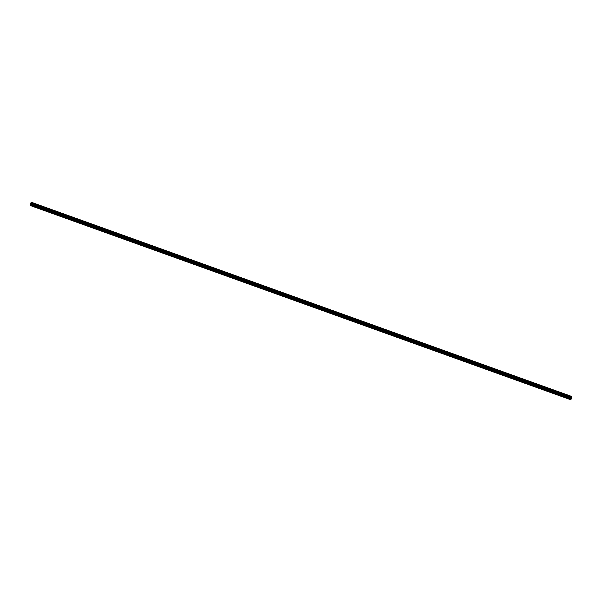 <?xml version="1.0" encoding="UTF-8"?>
<svg xmlns="http://www.w3.org/2000/svg" width="602" height="602" viewBox="0 0 602 602"><rect width="100%" height="100%" fill="white"/><g stroke="black" fill="none" stroke-linecap="round" stroke-linejoin="round"><path stroke-width="0.9" d="M34.924 203.769L36.594 204.417M48.213 208.548L49.883 209.195M61.502 213.326L63.172 213.973M74.791 218.097L76.462 218.744M88.08 222.875L89.751 223.523M101.369 227.654L103.04 228.301M114.658 232.425L116.329 233.072M127.948 237.203L129.618 237.85M141.237 241.981L142.907 242.629M154.526 246.752L156.196 247.399M167.815 251.531L169.486 252.178M181.104 256.301L182.775 256.949M194.393 261.08L196.064 261.727M207.682 265.858L209.353 266.505M220.972 270.629L222.642 271.276M234.261 275.407L235.931 276.055M247.55 280.186L249.22 280.833M260.839 284.957L262.51 285.604M274.873 289.886L275.799 290.382L274.873 289.886M274.128 289.735L275.799 290.382M287.417 294.513L289.088 295.161M300.707 299.284L302.377 299.931M313.996 304.063L315.666 304.71M327.285 308.834L328.955 309.488M340.574 313.612L342.245 314.259M353.863 318.39L355.534 319.037M367.152 323.161L368.823 323.808M380.441 327.94L382.112 328.587M393.731 332.718L395.401 333.365M407.02 337.489L408.69 338.136M420.309 342.267L421.979 342.914M433.598 347.038L435.269 347.685M446.887 351.816L448.558 352.463M460.921 356.745L461.847 357.242L460.921 356.745M460.176 356.595L461.847 357.242M473.465 361.373L475.136 362.013M486.755 366.144L488.425 366.791M500.044 370.922L501.714 371.569M513.333 375.693L515.003 376.34M526.622 380.472L528.293 381.119M539.911 385.25L541.582 385.897M553.2 390.021L554.871 390.668M566.49 394.799L568.16 395.446M30.424 205.575L570.854 399.781L571.9 397.004L571.607 396.425L31.184 202.219L31.477 202.791L30.424 205.575L30.1 204.936L31.184 202.219M30.86 203.529L30.679 204.131M30.928 203.672L30.725 204.213M571.9 397.004L31.477 202.799L571.9 396.996M570.929 399.66L30.506 205.455M571.885 397.042L31.462 202.836M571.817 397.335L31.394 203.13M571.802 397.41L31.372 203.205M571.659 397.772L31.236 203.566M571.629 397.824L31.206 203.619M571.509 398.02L31.086 203.815M571.494 398.05L31.071 203.845M571.433 398.14L31.011 203.935M571.418 398.185L30.988 203.98M571.23 398.659L30.807 204.454M571.215 398.712L30.792 204.499M571.11 399.179L30.679 204.973M571.08 399.269L30.657 205.056"/></g></svg>
